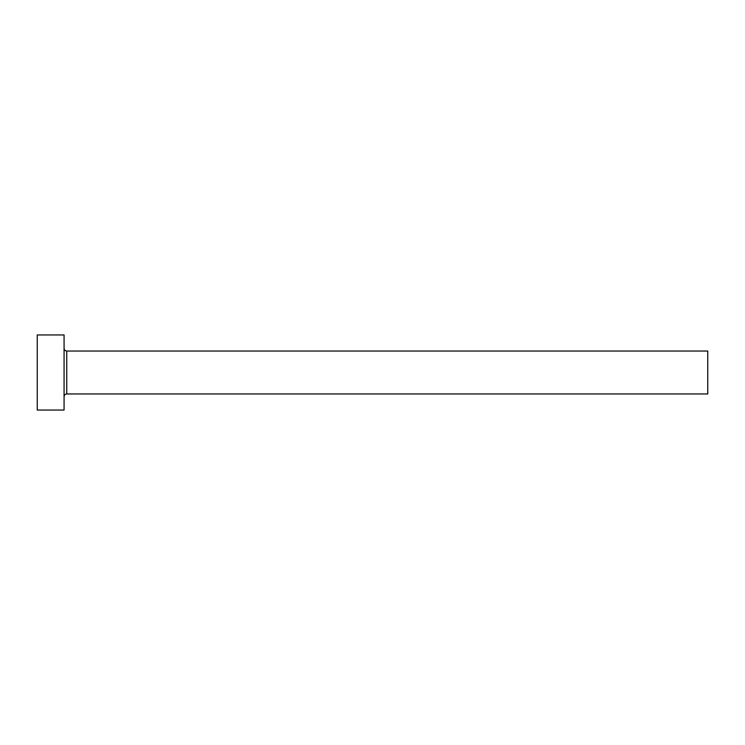 <?xml version="1.0" encoding="UTF-8"?>
<svg xmlns="http://www.w3.org/2000/svg" width="745" height="745" viewBox="0 0 745 745"><rect width="100%" height="100%" fill="white"/><g stroke="black" fill="none" stroke-linecap="round" stroke-linejoin="round"><path stroke-width="1.12" d="M66.752 393.956L66.752 351.044L707.75 351.044L707.75 393.956L66.752 393.956C65.122 394.114 64.228 395.008 64.07 396.638M64.07 372.5L64.07 410.048L37.25 410.048L37.25 334.952L64.07 334.952L64.07 372.5M66.752 351.044C65.122 350.886 64.228 349.992 64.07 348.362"/></g></svg>
